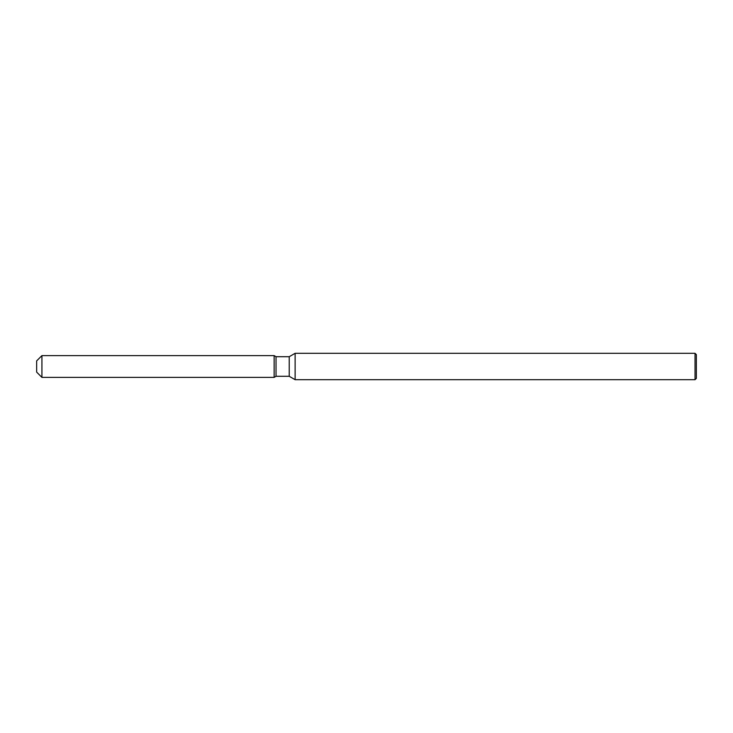 <?xml version="1.0" encoding="UTF-8"?>
<svg xmlns="http://www.w3.org/2000/svg" width="733" height="733" viewBox="0 0 733 733"><rect width="100%" height="100%" fill="white"/><g stroke="black" fill="none" stroke-linecap="round" stroke-linejoin="round"><path stroke-width="1.1" d="M274.142 377.385L41.928 377.385L36.65 372.107L36.65 360.893L41.928 355.615L274.142 355.615L276.029 356.705L289.233 356.705L295.124 353.306L695.031 353.306L696.35 354.625L696.35 378.375L695.031 379.694L295.124 379.694L289.233 376.295L276.029 376.295L274.142 377.385L274.142 355.615L276.029 356.705L276.029 376.295L274.142 377.385L274.142 355.615M289.233 376.295L289.233 356.705M295.124 379.694L295.124 353.306M695.031 379.694L695.031 353.306M41.928 377.385L41.928 355.615M36.65 372.107L36.65 360.893"/></g></svg>
